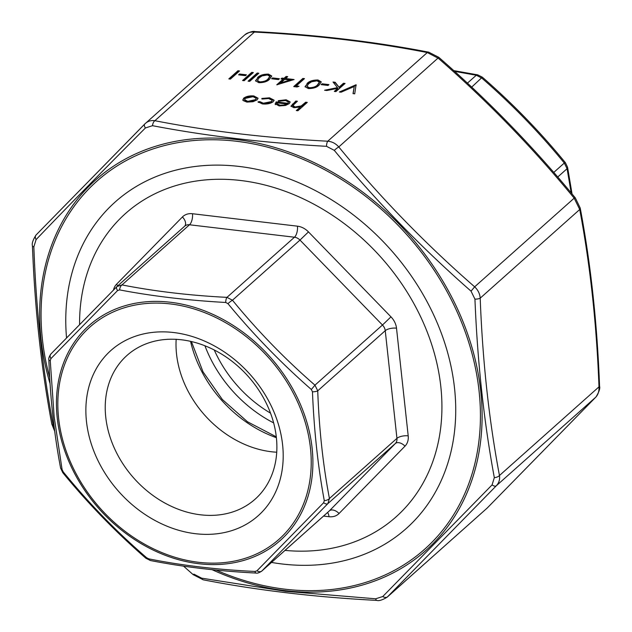 <?xml version="1.0" encoding="UTF-8"?>
<svg xmlns="http://www.w3.org/2000/svg" width="632" height="632" viewBox="0 0 632 632"><rect width="100%" height="100%" fill="white"/><g stroke="black" fill="none" stroke-linecap="round" stroke-linejoin="round"><path stroke-width="0.95" d="M276.729 452.212A96.277 76.535 48.3 0 1 176.541 354.133A96.277 76.535 48.3 0 1 176.17 339.337M105.757 417.191A96.277 76.535 48.3 0 1 127.016 355.413A96.277 76.535 48.3 0 1 248.202 376.396A96.277 76.535 48.3 0 1 255.099 499.193A96.277 76.535 48.3 0 1 164.968 503.088A96.277 76.535 48.3 0 1 105.757 417.191M86.473 421.489A110.679 87.982 48.3 0 1 224.099 351.811A110.679 87.982 48.3 0 1 243.028 526.045A110.679 87.982 48.3 0 1 86.473 421.489M79.569 324.461A203.235 161.555 48.3 0 1 252.026 182.206A203.235 161.555 48.3 0 1 441.176 390.205A203.235 161.555 48.3 0 1 285.024 550.393M62.086 469.56A5.048 2.567 -10.7 0 1 60.625 468.154L60.625 468.154C54.162 434.247 50.236 398.105 48.846 359.742L48.846 359.742C48.482 358.47 49.162 356.559 50.892 353.983L50.892 353.983A5.048 3.571 43.9 0 1 51.01 353.873L116.96 286.533L184.734 226.138A8.414 6.683 -131.7 0 1 189.505 224.771L121.992 284.913C154.461 291.305 189.45 295.452 226.951 297.364L232.465 300.224C257.445 330.781 284.945 359.095 314.957 385.165L317.73 390.829C319.113 428.962 323.007 464.852 329.43 498.506L327.834 503.649L261.632 571.233L329.13 511.098A8.414 6.683 -131.7 0 0 329.391 510.846L395.348 443.506L327.834 503.649A5.048 2.489 44.8 0 1 323.639 502.724L324.287 500.647C317.967 466.558 314.025 430.274 312.461 391.793L311.339 389.502C281.074 362.981 253.282 334.36 227.947 303.637L225.719 302.475C187.759 300.366 152.391 296.171 119.606 289.898L117.576 290.546L50.9 358.62L50.26 360.706L54.154 416.812L62.086 469.56L63.2 471.851C88.441 502.851 116.233 531.472 146.6 557.716L148.828 558.87C181.755 565.466 217.124 569.653 254.941 571.454L256.971 570.799L323.639 502.724M50.9 358.62A5.048 3.571 43.9 0 1 50.892 353.983L116.896 286.596A5.048 2.489 44.8 0 1 116.96 286.533L121.992 284.913A5.048 2.804 101 0 0 119.606 289.898M63.2 471.851A5.048 0.703 140.6 0 0 62.797 472.697L62.797 472.697C87.951 503.459 115.648 531.978 145.866 558.23L150.432 560.529C183.146 566.959 218.372 571.138 256.086 573.058L256.086 573.058C257.145 573.445 258.994 572.829 261.64 571.225M146.6 557.716L145.866 558.23M48.846 359.742A5.048 1.485 -2.2 0 0 50.26 360.706M148.828 558.87A5.048 2.804 101 0 0 150.432 560.529M254.941 571.454A5.048 1.714 93 0 0 256.086 573.058M117.228 286.28L116.896 286.596A5.048 2.489 44.8 0 0 117.576 290.546M256.971 570.799A5.048 3.571 43.9 0 0 261.877 570.988L329.391 510.846A8.414 5.096 44.4 0 1 339.06 513.484A16.827 13.375 48.3 0 1 329.011 516.715L323.552 516.067M311.339 389.502L314.957 385.165L382.471 325.022L299.979 240.081A8.414 6.683 -131.7 0 0 294.465 237.221L226.951 297.364A5.048 1.714 93 0 0 225.719 302.475M324.287 500.647A5.048 2.567 -10.7 0 0 329.43 498.506L396.943 438.363L385.243 330.686L317.73 390.829A5.048 1.485 -2.2 0 1 312.461 391.793M113.491 290.033A16.827 13.375 48.3 0 1 116.478 284.305L182.427 216.966A16.827 13.375 48.3 0 1 192.484 213.735L297.443 226.177A16.827 13.375 48.3 0 1 308.471 231.905L299.979 240.081L232.465 300.224A5.048 0.703 140.6 0 0 227.947 303.637M571.186 192.91L567.078 168.705L564.305 163.04C539.325 132.483 511.825 104.169 481.813 78.099L476.299 75.232L454.582 71.369M467.427 83.14L476.299 75.232A5.048 2.804 -79 0 1 477.76 74.868L482.319 77.167L471.685 87.121M482.319 77.167C512.544 103.419 540.234 131.93 565.395 162.701L565.395 162.701A5.048 0.703 140.6 0 0 564.305 163.04L553.766 172.425M565.395 162.701L567.568 167.235A5.048 2.567 169.3 0 1 567.078 168.705L557.74 177.015M322.067 83.795L328.948 84.609L328.008 85.446L321.135 84.633L322.067 83.795L322.13 84.348L328.411 85.091M343.46 83.258L345.072 83.448L335.924 91.593L334.32 91.403L337.804 88.298L326.863 90.518L324.572 90.25L337.464 87.635L333.032 82.018L335.165 82.271L339.052 87.184L343.46 83.258L343.524 83.803L344.535 83.922M275.252 104.138L276.144 101.902L287.844 103.293L288.469 102.084L285.538 100.528L279.32 101.215L278.278 100.701L286.154 99.777L290.159 101.918L289.29 103.616L285.553 105.433L279.202 105.931L275.141 103.751M356.077 84.751L354.726 93.82L353.012 93.615L354.252 86.489L341.083 92.201L339.36 92.003L356.077 84.751L356.211 85.312M285.625 78.526L294.109 79.537L276.753 84.814L283.081 79.174L281.019 78.929L281.959 78.091L284.021 78.336L286.13 76.456L287.734 76.646L285.625 78.526L285.688 79.079L292.853 79.924M257.24 73.035L258.844 73.225L249.695 81.37L248.092 81.18L257.24 73.035L257.295 73.581L258.306 73.699M251.733 72.38L253.337 72.569L244.189 80.714L242.585 80.525L251.733 72.38L251.797 72.933L252.8 73.051M239.512 74.007L246.393 74.821L245.453 75.658L238.572 74.845L239.512 74.007L239.568 74.56L245.856 75.303M237.972 70.745L239.575 70.942L230.435 79.087L228.831 78.897L237.972 70.745L238.035 71.297L239.038 71.416M292.956 105.41L295.018 106.982L301.227 105.931L305.683 102.21L307.294 102.4L297.909 110.758L296.305 110.568L300.263 107.037L293.912 107.677L290.957 106.144L295.823 101.041L297.427 101.231L292.956 105.41L292.916 106.192M375.669 598.796A5.048 1.73 -86.9 0 0 376.822 600.4L376.822 600.4C314.941 597.161 257.082 590.304 203.259 579.821L193.171 574.654L193.898 574.133L201.663 578.169L285.617 591.323L375.669 598.796L382.755 596.529L492.083 484.894L494.327 477.642C483.938 421.639 477.476 362.136 474.94 299.141L471.038 291.162C421.394 247.641 375.803 200.707 334.281 150.353L326.515 146.316C264.318 142.887 206.316 136.014 152.51 125.689L145.423 127.964C104.746 168.752 68.303 205.961 36.095 239.599A5.048 3.563 -136 0 1 36.079 234.97A5.048 3.563 -136 0 1 36.198 234.851L144.823 123.943C147.627 121.202 150.977 120.12 154.88 120.712C208.457 131.156 266.08 137.989 327.763 141.213C332.045 141.584 335.718 143.496 338.784 146.94C380.03 197.176 425.312 243.81 474.656 286.833C478.021 290.009 479.87 293.785 480.202 298.162C482.572 360.888 488.994 420.003 499.462 475.509C500.046 479.53 498.988 482.967 496.27 485.811L387.163 597.185L487.177 508.057L595.802 397.149C598.133 394.645 599.199 391.216 598.994 386.847C596.616 324.129 590.193 265.013 579.726 209.5L574.18 198.172C532.942 147.935 487.651 101.302 438.316 58.278L427.287 52.551C373.71 42.107 316.087 35.273 254.404 32.05C250.138 31.798 246.78 32.872 244.347 35.281M257.485 77.673C259.641 75.303 263.299 74.118 268.458 74.126L271.705 75.99L269.635 79.111C267.573 81.489 263.971 82.681 258.844 82.689L255.51 80.77L257.54 78.226C259.705 75.848 263.362 74.671 268.521 74.679L268.458 74.126M272.534 77.926L279.415 78.739L278.475 79.577L271.594 78.755L272.534 77.926L272.597 78.471L278.878 79.221M243.067 100.535L243.652 98.213C246.148 96.372 249.553 95.614 253.851 95.946L258.03 98.197L257.185 99.817L253.021 101.713L246.938 102.108L243.067 100.535L242.791 99.84M273.277 101.681C270.575 103.601 266.965 104.351 262.446 103.948L258.03 101.839L259.799 101.618L263.386 103.229L271.594 101.562L272.21 100.338L268.647 98.529L262.73 99.011L261.838 98.45L269.493 97.802L274.083 100.156L273.277 101.681M307.018 83.543C309.174 81.172 312.84 79.987 317.999 79.995L321.246 81.868L319.176 84.988C317.106 87.366 313.504 88.559 308.384 88.567L305.043 86.647L307.081 84.096C309.238 81.726 312.895 80.541 318.054 80.548L317.999 79.995M296.274 85.944L299.023 86.268L297.032 86.979L293.73 86.592L302.87 78.439L304.482 78.629L296.274 85.944L296.329 86.497L297.885 86.679M66.534 337.828A218.712 173.863 48.3 0 1 242.024 166.801A218.712 173.863 48.3 0 1 454.684 389.668A218.712 173.863 48.3 0 1 282.338 564.013A218.712 173.863 48.3 0 1 271.515 562.425M36.095 239.599L33.852 246.851C36.135 310.067 42.597 369.57 53.238 425.352L54.399 428.931M145.423 127.964A5.048 2.496 -135.2 0 1 144.752 124.006A5.048 2.496 -135.2 0 1 144.823 123.943L244.829 34.823C249.498 31.995 252.95 30.921 255.178 31.6L255.178 31.6A5.048 1.73 -86.9 0 0 254.404 32.05L154.88 120.712A5.048 2.789 -79.1 0 0 152.51 125.689M596.095 396.825A5.048 3.563 -136 0 1 595.921 397.03A5.048 3.563 -136 0 1 595.802 397.149L496.27 485.811A5.048 2.496 -135.2 0 1 492.083 484.894M494.327 477.642A5.048 2.56 -10.6 0 0 499.462 475.509L598.994 386.847A5.048 1.493 177.7 0 0 599.563 386.12L599.563 386.12C600.305 388.34 599.089 391.974 595.921 397.03L487.248 507.994A5.048 2.496 -135.2 0 1 487.177 508.057L387.653 596.719A5.048 3.563 -136 0 1 382.755 596.529M474.94 299.141A5.048 1.493 -2.3 0 0 480.202 298.162L579.726 209.5A5.048 2.56 169.4 0 0 580.216 208.047L580.216 208.047C590.73 263.813 597.177 323.173 599.563 386.12M471.038 291.162L474.656 286.833L574.18 198.172A5.048 0.695 140.5 0 1 575.27 197.832L580.216 208.047M334.281 150.353A5.048 0.695 -39.5 0 1 338.784 146.94L438.829 57.346C488.37 100.559 533.85 147.382 575.27 197.832M203.259 579.821A5.048 2.789 -79.1 0 1 201.663 578.169M326.515 146.316A5.048 1.73 -86.9 0 1 327.763 141.213L427.287 52.551A5.048 2.789 -79.1 0 1 428.741 52.179L438.829 57.346M145.376 123.422L36.079 234.97C32.927 239.931 31.711 243.573 32.437 245.88L32.437 245.88A5.048 1.493 -2.3 0 0 33.852 246.851M54.715 431.332L51.785 423.954A5.048 2.56 -10.6 0 0 53.238 425.352M296.906 110.64L300.326 107.59L300.263 107.037M291.036 106.413L295.887 101.594L295.823 101.041M295.887 101.594L296.89 101.713M293.011 105.955L295.073 107.527L295.018 106.982M295.073 107.527L301.29 106.484L301.227 105.931M301.29 106.484L305.746 102.763L305.683 102.21M305.746 102.763L306.749 102.882M229.424 78.968L238.035 71.297M239.173 74.916L239.568 74.56M243.186 80.596L251.797 72.933M248.692 81.251L257.295 73.581M268.521 74.679L271.713 76.275M255.565 81.03L257.54 78.226M259.792 82.397L259.728 81.852C263.734 81.765 266.499 80.793 268.031 78.929L269.825 76.33L267.47 74.955L262.059 75.895L259.088 77.87L257.414 80.477L259.792 82.397C263.789 82.318 266.562 81.346 268.087 79.474L269.817 76.63M257.414 80.477L259.728 81.852M272.195 78.826L272.597 78.471M277.551 84.704L283.144 79.727L283.081 79.174M281.619 79L281.959 78.091M282.014 78.645L284.084 78.889L284.021 78.336M284.084 78.889L286.193 77.009L286.13 76.456M286.193 77.009L287.197 77.128M280.719 82.903L280.774 83.456L290.08 80.548L290.025 79.995L284.692 79.363L280.719 82.903L290.025 79.995M353.162 93.639L354.252 86.489M340.411 92.122L356.14 85.304M242.854 100.117L243.652 98.213M243.715 98.758C246.211 96.917 249.608 96.167 253.914 96.499L253.851 95.946M253.914 96.499L258.022 98.481M244.608 99.611L244.671 100.164L247.823 101.926L255.644 100.172L256.221 98.363L253.037 96.68L245.263 98.395L244.608 99.611L247.76 101.381L255.589 99.619L256.221 98.363M247.823 101.926L247.76 101.381M255.644 100.172L255.589 99.619M258.243 102.376L259.855 102.171L259.799 101.618M259.855 102.171L263.441 103.782L263.386 103.229M263.441 103.782L271.657 102.108L271.594 101.562M271.657 102.108L272.21 100.338M261.893 99.003L269.556 98.347L269.493 97.802M269.556 98.347L274.083 100.433M278.333 101.254L286.217 100.33L286.154 99.777M286.217 100.33L290.159 102.202M275.307 104.691L276.144 101.902M276.208 102.455L287.9 103.838L287.844 103.293M287.9 103.838L288.469 102.084M276.816 103.861L280 105.742L283.989 105.584L286.912 104.549L286.857 104.004L276.935 102.826L276.745 103.609L279.937 105.196L283.934 105.03L286.857 104.004M283.989 105.584L283.934 105.03M280 105.742L279.937 105.196M334.921 91.474L337.859 88.851L337.804 88.298M326.325 90.455L337.528 88.18L337.464 87.635M333.506 82.618L335.229 82.824L335.165 82.271M335.229 82.824L339.052 87.184M339.108 87.737L343.524 83.803M321.728 84.704L322.13 84.348M318.054 80.548L321.246 82.144M305.098 86.908L307.081 84.096M309.325 88.275L309.269 87.722C313.267 87.643 316.032 86.663 317.564 84.799L319.358 82.2L317.003 80.825L311.6 81.773L308.621 83.74L306.947 86.347L309.325 88.275C313.33 88.188 316.095 87.216 317.627 85.352L319.35 82.5M306.947 86.347L309.269 87.722M294.322 86.663L302.933 78.992L302.87 78.439M302.933 78.992L303.937 79.111M276.389 437.692A113.562 90.273 48.3 0 1 190.556 341.343M310.446 448.041A142.113 112.97 -131.7 0 0 109.423 313.788A142.113 112.97 -131.7 0 0 133.723 537.516A142.113 112.97 -131.7 0 0 310.446 448.041M308.471 231.905L390.963 316.845A16.827 13.375 48.3 0 1 396.509 328.174L408.201 435.851A16.827 13.375 48.3 0 1 405.009 446.145L339.06 513.484M297.443 226.177A8.414 3.8 96.8 0 1 294.465 237.221L189.505 224.771A8.414 3.8 96.8 0 0 192.484 213.735M57.228 417.886A143.835 114.345 48.3 0 1 170.466 302.254A143.835 114.345 48.3 0 1 312.113 448.104A143.835 114.345 48.3 0 1 198.875 563.728A143.835 114.345 48.3 0 1 57.228 417.886M405.009 446.145A8.414 5.096 44.4 0 0 395.348 443.506A8.414 6.683 -131.7 0 0 396.943 438.363A8.414 3.405 173.8 0 1 408.201 435.851M396.509 328.174A8.414 3.405 173.8 0 0 385.243 330.686A8.414 6.683 -131.7 0 0 382.471 325.022L390.963 316.845M329.011 516.715A8.414 3.8 96.8 0 0 327.526 512.528M184.67 226.193A8.414 5.096 44.4 0 0 182.427 216.966M117.75 285.814A8.414 5.096 44.4 0 0 116.478 284.305M273.632 422.903A118.611 94.287 48.3 0 1 204.934 345.783M214.256 349.994A113.562 90.273 -131.7 0 0 270.528 413.154M216.081 570.088A246.417 195.888 -131.7 0 0 480.186 425.992A246.417 195.888 -131.7 0 0 236.415 141.252A246.417 195.888 -131.7 0 0 49.707 377.715M50.07 383.703A248.147 197.263 48.3 0 1 236.384 139.561A248.147 197.263 48.3 0 1 480.747 391.168A248.147 197.263 48.3 0 1 285.387 590.644A248.147 197.263 48.3 0 1 212.068 569.685M292.474 104.628L292.411 104.083M303.328 104.912L303.273 104.359M268.087 79.474L268.031 78.929M317.627 85.352L317.564 84.799M191.401 341.541L203.046 371.893L222.314 399.464L247.483 421.773L276.295 436.831M60.625 468.154L62.797 472.697M477.76 74.868L453.768 70.634M567.568 167.235L572.055 193.953M376.822 600.4C379.01 601.087 382.455 600.013 387.171 597.177M193.171 574.654L183.556 566.154M51.785 423.954C41.27 368.187 34.823 308.827 32.437 245.88M428.741 52.179C374.918 41.696 317.059 34.839 255.178 31.6M487.248 507.994L486.624 508.578M269.825 76.33L269.88 76.883M276.745 103.609L276.808 104.162M319.358 82.2L319.413 82.752"/></g></svg>
